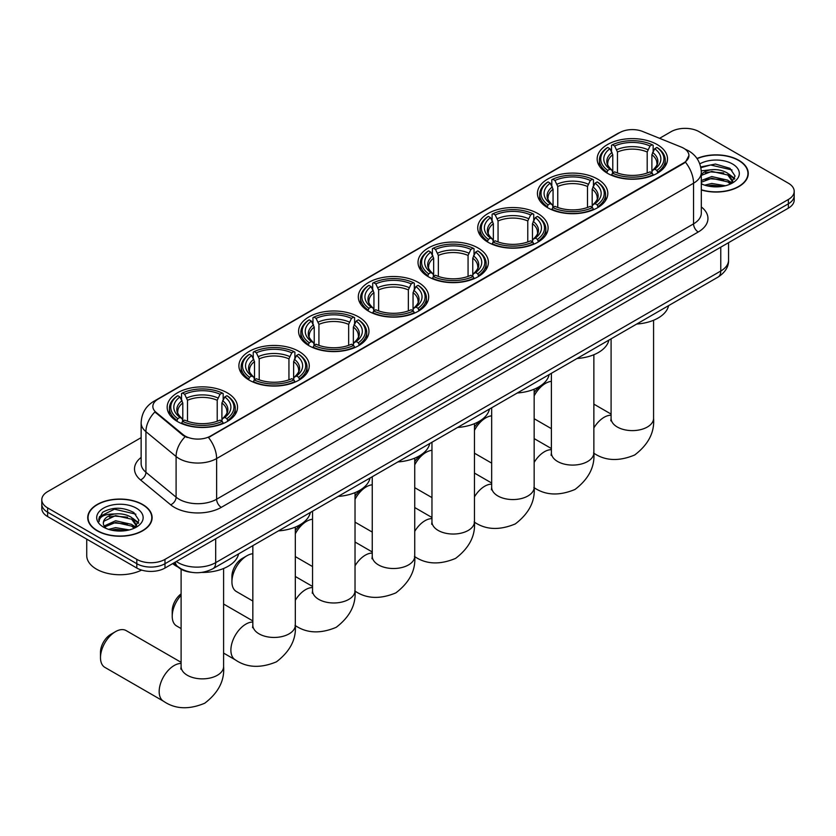 <?xml version="1.0" encoding="UTF-8"?>
<svg xmlns="http://www.w3.org/2000/svg" width="836" height="836" viewBox="0 0 836 836"><rect width="100%" height="100%" fill="white"/><g stroke="black" fill="none" stroke-linecap="round" stroke-linejoin="round"><path stroke-width="1.25" d="M418.376 282.464A35.185 20.315 0 0 0 380.035 278.054A35.185 20.315 0 0 0 358.31 296.822A35.185 20.315 0 0 0 368.613 311.191A35.185 20.315 0 0 0 406.965 315.59A35.185 20.315 0 0 0 428.68 296.822A35.185 20.315 0 0 0 418.376 282.464M597.5 179.04A35.185 20.315 0 0 0 559.159 174.64A35.185 20.315 0 0 0 537.443 193.409A35.185 20.315 0 0 0 547.747 207.767A35.185 20.315 0 0 0 586.088 212.166A35.185 20.315 0 0 0 607.814 193.409A35.185 20.315 0 0 0 597.5 179.04M537.799 213.514A35.185 20.315 0 0 0 499.447 209.104A35.185 20.315 0 0 0 477.732 227.873A35.185 20.315 0 0 0 488.036 242.241A35.185 20.315 0 0 0 526.377 246.641A35.185 20.315 0 0 0 548.102 227.873A35.185 20.315 0 0 0 537.799 213.514M478.087 247.989A35.185 20.315 0 0 0 439.746 243.579A35.185 20.315 0 0 0 418.021 262.347A35.185 20.315 0 0 0 428.325 276.716A35.185 20.315 0 0 0 466.666 281.115A35.185 20.315 0 0 0 488.391 262.347A35.185 20.315 0 0 0 478.087 247.989M358.665 316.928A35.185 20.315 0 0 0 320.324 312.528A35.185 20.315 0 0 0 298.598 331.296A35.185 20.315 0 0 0 308.912 345.655A35.185 20.315 0 0 0 347.253 350.065A35.185 20.315 0 0 0 368.969 331.296A35.185 20.315 0 0 0 358.665 316.928M298.954 351.402A35.185 20.315 0 0 0 260.613 347.003A35.185 20.315 0 0 0 238.897 365.771A35.185 20.315 0 0 0 249.201 380.129A35.185 20.315 0 0 0 287.542 384.539A35.185 20.315 0 0 0 309.257 365.771A35.185 20.315 0 0 0 298.954 351.402M227.235 392.815A35.185 20.315 0 0 0 188.884 388.416A35.185 20.315 0 0 0 167.169 407.174A35.185 20.315 0 0 0 177.472 421.543A35.185 20.315 0 0 0 215.813 425.942A35.185 20.315 0 0 0 237.539 407.174A35.185 20.315 0 0 0 227.235 392.815M657.211 144.565A35.185 20.315 0 0 0 618.87 140.166A35.185 20.315 0 0 0 597.155 158.934A35.185 20.315 0 0 0 607.458 173.292A35.185 20.315 0 0 0 645.8 177.702A35.185 20.315 0 0 0 667.515 158.934A35.185 20.315 0 0 0 657.211 144.565M683.691 148.254A17.922 10.345 0 0 0 681.298 147.094L642.644 131.471A17.922 10.345 0 0 0 619.685 132.631L158.108 399.117A17.922 10.345 0 0 0 152.852 406.432A17.922 10.345 0 0 0 156.102 412.367L183.168 434.689A17.922 10.345 0 0 0 210.515 436.068L683.691 162.884A17.922 10.345 0 0 0 688.937 155.569A17.922 10.345 0 0 0 683.691 148.254M191.319 572.294A19.918 11.495 180 0 1 178.726 567.602L173.386 563.203M701.32 189.981A32.196 18.591 0 0 0 748.272 173.46A32.196 18.591 0 0 0 738.846 160.313A32.196 18.591 0 0 0 696.994 158.485M142.684 504.505A32.196 18.591 0 0 0 107.604 500.471A32.196 18.591 0 0 0 87.728 517.641A32.196 18.591 0 0 0 97.154 530.787A32.196 18.591 0 0 0 132.245 534.821A32.196 18.591 0 0 0 152.121 517.641A32.196 18.591 0 0 0 142.684 504.505M688.937 155.569L685.426 162.163L683.691 163.417L208.498 437.51A23.23 13.418 60 0 1 216.618 458.567A26.553 15.33 180 0 1 179.071 458.567A26.553 15.33 180 0 1 176.093 456.519L145.934 431.648A26.553 15.33 180 0 1 141.138 422.859L141.138 463.51A26.553 15.33 0 0 0 145.934 472.298L176.093 497.169A26.553 15.33 0 0 0 179.071 499.217A26.553 15.33 0 0 0 216.618 499.217L693.546 223.87A26.553 15.33 0 0 0 701.32 213.023L701.32 172.373A26.553 15.33 180 0 1 693.546 183.209A23.23 13.418 -120 0 0 685.426 162.163M141.138 437.646L47.631 491.631A19.918 11.495 0 0 0 41.8 499.761L41.8 508.434A19.918 11.495 0 0 0 47.631 516.564L136.822 568.052L136.822 563.715A19.918 11.495 0 0 0 164.985 563.715L788.369 203.806A19.918 11.495 0 0 0 794.2 195.676A19.918 11.495 0 0 1 788.369 203.806L164.985 563.715A19.918 11.495 0 0 1 136.822 563.715L47.631 512.228L136.822 563.715L136.822 559.378A19.918 11.495 0 0 0 164.985 559.378L788.369 199.48A19.918 11.495 0 0 0 794.2 191.35A19.918 11.495 0 0 0 788.369 183.209L699.178 131.722A19.918 11.495 0 0 0 671.015 131.722L659.583 138.316M41.8 504.098A19.918 11.495 0 0 0 47.631 512.228A19.918 11.495 0 0 1 41.8 504.098M187.191 437.51L183.168 435.472L154.89 411.939A23.23 15.539 129.5 0 0 145.934 431.648L145.934 472.298A6.636 4.441 -50.5 0 1 140.5 479.916A33.189 19.165 180 0 1 141.138 457.428M41.8 499.761A19.918 11.495 0 0 0 47.631 507.891L136.822 559.378M136.822 568.052A19.918 11.495 0 0 0 164.985 568.052L788.369 208.143A19.918 11.495 0 0 0 794.2 200.013L794.2 191.35M701.32 189.762A31.862 18.392 0 0 0 747.938 173.46A31.862 18.392 0 0 0 738.606 160.449A31.862 18.392 0 0 0 697.12 158.673M704.748 185.174L711.781 183.45L725.429 185.738M707.496 185.926L711.781 185.174L722.565 186.344M701.32 180.513L711.781 176.563L727.811 180.189L731.228 183.45M701.32 182.227L711.781 178.287L727.811 181.914L730.34 184.045M701.279 170.837L710.861 169.781A16.595 9.583 0 0 0 701.32 174.494M710.861 169.781C717.225 169.112 722.879 170.293 727.811 173.313L732.67 180.952L732.555 182.217M701.32 175.351L711.781 171.401L727.811 175.027L732.618 181.82M701.32 183.335L702.271 184.244M701.32 183.815A23.23 13.418 0 0 0 732.503 182.948A23.23 13.418 0 0 0 732.503 163.971A23.23 13.418 0 0 0 699.795 163.887M730.612 183.92L735.084 176.062L729.985 168.339L715.459 164.044L700.714 166.96M700.871 167.702L710.6 164.985L732.033 169.98M705.469 172.822L710.6 171.871L723.736 172.979M730.863 176.062L734.551 179.155M705.469 179.709L710.6 178.758L723.736 179.865M730.863 182.948L731.406 183.303M707.946 186.02L722.314 186.376M728.898 174.097L734.76 178.538M728.898 180.984L731.949 182.823M97.394 530.651A31.862 18.392 0 0 0 132.119 534.643A31.862 18.392 0 0 0 151.786 517.641A31.862 18.392 0 0 0 142.454 504.641A31.862 18.392 0 0 0 107.729 500.649A31.862 18.392 0 0 0 88.062 517.641A31.862 18.392 0 0 0 97.394 530.651M86.735 539.136L86.735 555.585A33.189 19.165 0 0 0 96.453 569.138A33.189 19.165 0 0 0 141.608 570.089M108.596 529.355L115.629 527.631L129.267 529.93M111.345 530.108L115.629 529.355L126.403 530.526M134.46 528.112L138.933 520.253L133.833 512.531C122.913 506.888 112.494 506.825 102.588 512.332L98.763 519.344L99.129 521.591C99.338 516.543 104.531 514.004 114.699 513.973A16.595 9.583 0 0 0 103.33 523.064A16.595 9.583 0 0 0 104.134 526.011L115.629 520.755L131.66 524.381L135.077 527.631M104.688 526.931L115.629 522.469L131.66 526.105L134.178 528.237M114.699 513.973C121.074 513.304 126.717 514.474 131.66 517.494L136.519 525.144L136.404 526.408M103.33 523.252L103.894 521.215L115.629 515.593L131.66 519.219L136.467 526.001M104.134 526.011L106.109 528.436M136.352 508.163A23.23 13.418 0 0 0 103.497 508.163A23.23 13.418 0 0 0 103.497 527.129A23.23 13.418 0 0 0 136.352 527.129A23.23 13.418 0 0 0 136.352 508.163M98.763 519.501L99.484 516.658L114.448 509.176L135.881 514.171M109.317 517.003L114.448 516.052L127.584 517.17M134.711 520.253L138.4 523.336M109.317 523.89L114.448 522.939L127.584 524.047M134.711 527.14L135.254 527.495M111.784 530.212L126.163 530.567M132.746 518.289L138.609 522.73M132.746 525.175L135.798 527.014M534.162 392.721A14.609 8.433 -60 0 1 540.798 386.096L545.49 383.39A21.245 12.268 120 0 0 534.162 395.898M534.162 418.658A21.245 12.268 120 0 0 534.873 419.129L551.384 428.659M606.821 172.916L607.762 170.408A31.601 18.246 0 0 1 607.762 147.46L609.935 148.714A28.549 16.48 0 0 0 609.935 169.154L612.088 170.366L612.778 172.927M612.778 171.882L612.778 154.723L609.935 148.714M611.513 151.431L611.513 145.286L612.464 144.743A31.601 18.246 0 0 1 652.205 144.743L650.032 145.997A28.549 16.48 0 0 0 614.638 145.997L617.47 152.016L617.47 173M647.2 173L647.2 152.016L650.032 145.997M636.718 324.044A36.512 21.078 0 0 0 668.581 305.642M611.513 174.745A32.928 19.009 0 0 0 653.156 174.745L652.205 173.115A31.601 18.246 0 0 1 612.464 173.115L611.513 175.309M653.156 175.309L653.156 174.745M607.762 147.46L606.821 147.993A32.928 19.009 0 0 0 599.412 160.01A32.928 19.009 0 0 0 606.821 172.038M652.205 144.743L653.156 145.286L653.156 151.431M612.464 173.115L614.638 171.861A28.549 16.48 0 0 0 650.032 171.861L652.205 173.115M609.935 169.154L607.762 170.408M614.638 145.997L612.464 144.743M612.088 152.413A25.54 14.745 0 0 0 612.088 170.366L612.203 170.45C608.577 166.939 607.103 164.556 607.772 163.302A24.557 14.181 0 0 1 612.778 154.723M657.848 172.038A32.928 19.009 0 0 0 665.257 160.01A32.928 19.009 0 0 0 657.848 147.993L656.897 147.46A31.601 18.246 0 0 1 656.897 170.408L657.848 172.916M656.897 170.408L654.724 169.154A28.549 16.48 0 0 0 654.724 148.714L656.897 147.46M654.724 148.714L651.892 154.723L651.892 171.882L652.582 170.366L654.724 169.154M651.892 154.723A24.557 14.181 0 0 1 656.897 163.302C657.566 164.567 656.082 166.949 652.467 170.45L652.582 170.366A25.54 14.745 0 0 0 652.582 152.413M651.892 172.927L651.892 171.882M551.384 381.373A21.245 12.268 120 0 0 545.49 383.39L540.798 386.096M474.451 427.196A14.609 8.433 -60 0 1 481.087 420.571L485.779 417.864A21.245 12.268 120 0 0 474.451 430.362M474.451 453.133A21.245 12.268 120 0 0 475.161 453.603L491.672 463.134M547.11 207.391L548.061 204.872A31.601 18.246 0 0 1 548.061 181.934L550.234 183.189A28.549 16.48 0 0 0 550.234 203.618L552.377 204.841L553.066 207.401M553.066 206.356L553.066 189.197L550.234 183.189M551.812 185.905L551.812 179.761L552.753 179.218A31.601 18.246 0 0 1 592.494 179.218L590.32 180.471A28.549 16.48 0 0 0 554.926 180.471L557.758 186.491L557.758 207.474M587.489 207.474L587.489 186.491L590.32 180.471M577.018 358.508A36.512 21.078 0 0 0 608.869 340.116M551.812 209.219A32.928 19.009 0 0 0 593.445 209.219L592.494 207.589A31.601 18.246 0 0 1 552.753 207.589L551.812 209.784M593.445 209.784L593.445 209.219M548.061 181.934L547.11 182.467A32.928 19.009 0 0 0 539.701 194.485A32.928 19.009 0 0 0 547.11 206.502M592.494 179.218L593.445 179.761L593.445 185.905M552.753 207.589L554.926 206.335A28.549 16.48 0 0 0 590.32 206.335L592.494 207.589M550.234 203.618L548.061 204.872M554.926 180.471L552.753 179.218M552.377 186.877A25.54 14.745 0 0 0 552.377 204.841L552.491 204.924C548.865 201.413 547.392 199.031 548.061 197.777A24.557 14.181 0 0 1 553.066 189.197M598.137 206.502A32.928 19.009 0 0 0 605.557 194.485A32.928 19.009 0 0 0 598.137 182.467L597.197 181.934A31.601 18.246 0 0 1 597.197 204.872L598.137 207.391M597.197 204.872L595.023 203.618A28.549 16.48 0 0 0 595.023 183.189L597.197 181.934M595.023 183.189L592.181 189.197L592.181 206.356L592.87 204.841L595.023 203.618M592.181 189.197A24.557 14.181 0 0 1 597.186 197.777C597.855 199.041 596.381 201.424 592.755 204.924L592.87 204.841A25.54 14.745 0 0 0 592.87 186.877M592.181 207.401L592.181 206.356M491.672 415.847A21.245 12.268 120 0 0 485.779 417.864L481.087 420.571M414.74 461.671A14.609 8.433 -60 0 1 421.375 455.045L426.078 452.339A21.245 12.268 120 0 0 414.74 464.837M414.74 487.607A21.245 12.268 120 0 0 415.45 488.078L431.961 497.608M487.409 241.865L488.349 239.347A31.601 18.246 0 0 1 488.349 216.399L490.523 217.653A28.549 16.48 0 0 0 490.523 238.093L492.665 239.315L493.355 241.876M493.355 240.831L493.355 223.672L490.523 217.653M492.101 220.38L492.101 214.235L493.041 213.692A31.601 18.246 0 0 1 532.793 213.692L530.62 214.946A28.549 16.48 0 0 0 495.215 214.946L498.057 220.965L498.057 241.949M527.777 241.949L527.777 220.965L530.62 214.946M517.306 392.983A36.512 21.078 0 0 0 549.158 374.591M492.101 243.694A32.928 19.009 0 0 0 533.734 243.694L532.793 242.064A31.601 18.246 0 0 1 493.041 242.064L492.101 244.248M533.734 244.248L533.734 243.694M488.349 216.399L487.409 216.942A32.928 19.009 0 0 0 479.989 228.959A32.928 19.009 0 0 0 487.409 240.977M532.793 213.692L533.734 214.235L533.734 220.38M493.041 242.064L495.215 240.81A28.549 16.48 0 0 0 530.62 240.81L532.793 242.064M490.523 238.093L488.349 239.347M495.215 214.946L493.041 213.692M492.665 221.352A25.54 14.745 0 0 0 492.665 239.315L492.791 239.399C489.154 235.888 487.681 233.505 488.349 232.251A24.557 14.181 0 0 1 493.355 223.672M538.426 240.977A32.928 19.009 0 0 0 545.845 228.959A32.928 19.009 0 0 0 538.426 216.942L537.485 216.399A31.601 18.246 0 0 1 537.485 239.347L538.426 241.865M537.485 239.347L535.312 238.093A28.549 16.48 0 0 0 535.312 217.653L537.485 216.399M535.312 217.653L532.469 223.672L532.469 240.831L533.169 239.315L535.312 238.093M532.469 223.672A24.557 14.181 0 0 1 537.475 232.251C538.144 233.516 536.67 235.898 533.044 239.399L533.169 239.315A25.54 14.745 0 0 0 533.169 221.352M532.469 241.876L532.469 240.831M431.961 450.322A21.245 12.268 120 0 0 426.078 452.339L421.375 455.045M355.028 496.145A14.609 8.433 -60 0 1 361.675 489.52L366.367 486.803A21.245 12.268 120 0 0 355.028 499.311M355.028 522.082A21.245 12.268 120 0 0 355.739 522.552L372.25 532.083M427.698 276.34L428.638 273.821A31.601 18.246 0 0 1 428.638 250.873L430.812 252.127A28.549 16.48 0 0 0 430.812 272.567L432.954 273.79L433.654 276.35M433.654 275.305L433.654 258.146L430.812 252.127M432.39 254.844L432.39 248.7L433.33 248.167A31.601 18.246 0 0 1 473.082 248.167L470.908 249.421A28.549 16.48 0 0 0 435.504 249.421L438.346 255.429L438.346 276.423M468.066 276.423L468.066 255.429L470.908 249.421M457.595 427.457A36.512 21.078 0 0 0 489.457 409.065M432.39 278.158A32.928 19.009 0 0 0 474.022 278.158L473.082 276.538A31.601 18.246 0 0 1 433.33 276.538L432.39 278.722M474.022 278.722L474.022 278.158M428.638 250.873L427.698 251.417A32.928 19.009 0 0 0 420.278 263.434A32.928 19.009 0 0 0 427.698 275.452M473.082 248.167L474.022 248.7L474.022 254.844M433.33 276.538L435.504 275.274A28.549 16.48 0 0 0 470.908 275.274L473.082 276.538M430.812 272.567L428.638 273.821M435.504 249.421L433.33 248.167M432.954 255.826A25.54 14.745 0 0 0 432.954 273.79L433.079 273.863C429.453 270.362 427.969 267.98 428.649 266.726A24.557 14.181 0 0 1 433.654 258.146M478.714 275.452A32.928 19.009 0 0 0 486.134 263.434A32.928 19.009 0 0 0 478.714 251.417L477.774 250.873A31.601 18.246 0 0 1 477.774 273.821L478.714 276.34M477.774 273.821L475.6 272.567A28.549 16.48 0 0 0 475.6 252.127L477.774 250.873M475.6 252.127L472.758 258.146L472.758 275.305L473.458 273.79L475.6 272.567M472.758 258.146A24.557 14.181 0 0 1 477.764 266.726C478.432 267.99 476.959 270.362 473.333 273.863L473.458 273.79A25.54 14.745 0 0 0 473.458 255.826M472.758 276.35L472.758 275.305M372.25 484.796A21.245 12.268 120 0 0 366.367 486.803L361.675 489.52M295.317 530.62A14.609 8.433 -60 0 1 301.963 523.994L306.655 521.277A21.245 12.268 120 0 0 295.317 533.786M295.317 556.546A21.245 12.268 120 0 0 296.038 557.016L312.549 566.557M367.986 310.814L368.927 308.296A31.601 18.246 0 0 1 368.927 285.348L371.1 286.602A28.549 16.48 0 0 0 371.1 307.042L373.243 308.265L373.943 310.825M373.943 309.78L373.943 292.621L371.1 286.602M372.678 289.319L372.678 283.174L373.619 282.641A31.601 18.246 0 0 1 413.371 282.641L411.197 283.895A28.549 16.48 0 0 0 375.792 283.895L378.635 289.904L378.635 310.898M408.355 310.898L408.355 289.904L411.197 283.895M397.884 461.932A36.512 21.078 0 0 0 429.746 443.54M372.678 312.633A32.928 19.009 0 0 0 414.311 312.633L413.371 311.002A31.601 18.246 0 0 1 373.619 311.002L372.678 313.197M414.311 313.197L414.311 312.633M368.927 285.348L367.986 285.891A32.928 19.009 0 0 0 360.567 297.909A32.928 19.009 0 0 0 367.986 309.926M413.371 282.641L414.311 283.174L414.311 289.319M373.619 311.002L375.792 309.748A28.549 16.48 0 0 0 411.197 309.748L413.371 311.002M371.1 307.042L368.927 308.296M375.792 283.895L373.619 282.641M373.243 290.301A25.54 14.745 0 0 0 373.243 308.265L373.368 308.338C369.742 304.837 368.258 302.454 368.937 301.2A24.557 14.181 0 0 1 373.943 292.621M419.003 309.926A32.928 19.009 0 0 0 426.423 297.909A32.928 19.009 0 0 0 419.003 285.891L418.063 285.348A31.601 18.246 0 0 1 418.063 308.296L419.003 310.814M418.063 308.296L415.889 307.042A28.549 16.48 0 0 0 415.889 286.602L418.063 285.348M415.889 286.602L413.057 292.621L413.057 309.78L413.747 308.265L415.889 307.042M413.057 292.621A24.557 14.181 0 0 1 418.063 301.2C418.731 302.454 417.248 304.837 413.621 308.338L413.747 308.265A25.54 14.745 0 0 0 413.747 290.301M413.057 310.825L413.057 309.78M312.549 519.271A21.245 12.268 120 0 0 306.655 521.277L301.963 523.994M231.927 581.772L231.927 576.349A14.609 8.433 -60 0 1 242.252 558.458L246.944 555.752A21.245 12.268 120 0 0 231.927 581.772A21.245 12.268 120 0 0 236.327 591.491L252.838 601.032M308.275 345.289L309.215 342.77A31.601 18.246 0 0 1 309.215 319.822L311.389 321.076A28.549 16.48 0 0 0 311.389 341.516L313.542 342.739L314.231 345.299M314.231 344.254L314.231 327.085L311.389 321.076M312.967 323.793L312.967 317.649L313.918 317.116A31.601 18.246 0 0 1 353.659 317.116L351.486 318.37A28.549 16.48 0 0 0 316.092 318.37L318.924 324.378L318.924 345.362M348.654 345.362L348.654 324.378L351.486 318.37M338.172 496.406A36.512 21.078 0 0 0 370.034 478.014M312.967 347.107A32.928 19.009 0 0 0 354.6 347.107L353.659 345.477A31.601 18.246 0 0 1 313.918 345.477L312.967 347.671M354.6 347.671L354.6 347.107M309.215 319.822L308.275 320.366A32.928 19.009 0 0 0 300.855 332.383A32.928 19.009 0 0 0 308.275 344.401M353.659 317.116L354.6 317.649L354.6 323.793M313.918 345.477L316.092 344.223A28.549 16.48 0 0 0 351.486 344.223L353.659 345.477M311.389 341.516L309.215 342.77M316.092 318.37L313.918 317.116M313.542 324.776A25.54 14.745 0 0 0 313.542 342.739L313.657 342.812C310.031 339.301 308.557 336.929 309.226 335.675A24.557 14.181 0 0 1 314.231 327.085M359.302 344.401A32.928 19.009 0 0 0 366.711 332.383A32.928 19.009 0 0 0 359.302 320.366L358.351 319.822A31.601 18.246 0 0 1 358.351 342.77L359.302 345.289M358.351 342.77L356.178 341.516A28.549 16.48 0 0 0 356.178 321.076L358.351 319.822M356.178 321.076L353.346 327.085L353.346 344.254L354.036 342.739L356.178 341.516M353.346 327.085A24.557 14.181 0 0 1 358.351 335.675C359.02 336.929 357.536 339.311 353.921 342.812L354.036 342.739A25.54 14.745 0 0 0 354.036 324.776M353.346 345.299L353.346 344.254M252.838 553.745A21.245 12.268 120 0 0 246.944 555.752L242.252 558.458M181.109 595.274A21.245 12.268 120 0 0 172.216 616.247L172.216 610.823A14.609 8.433 -60 0 1 181.109 593.873M172.216 616.247A21.245 12.268 120 0 0 176.615 625.965L181.109 628.557M248.564 379.753L249.515 377.245A31.601 18.246 0 0 1 249.515 354.297L251.688 355.551A28.549 16.48 0 0 0 251.688 375.991L253.831 377.203L254.52 379.763M254.52 378.718L254.52 361.56L251.688 355.551M253.256 358.268L253.256 352.123L254.207 351.58A31.601 18.246 0 0 1 293.948 351.58L291.774 352.834A28.549 16.48 0 0 0 256.38 352.834L259.212 358.853L259.212 379.837M288.942 379.837L288.942 358.853L291.774 352.834M278.472 530.881A36.512 21.078 0 0 0 310.323 512.478M253.256 381.582A32.928 19.009 0 0 0 294.899 381.582L293.948 379.952A31.601 18.246 0 0 1 254.207 379.952L253.256 382.146M294.899 382.146L294.899 381.582M249.515 354.297L248.564 354.83A32.928 19.009 0 0 0 241.155 366.847A32.928 19.009 0 0 0 248.564 378.875M293.948 351.58L294.899 352.123L294.899 358.268M254.207 379.952L256.38 378.698A28.549 16.48 0 0 0 291.774 378.698L293.948 379.952M251.688 375.991L249.515 377.245M256.38 352.834L254.207 351.58M253.831 359.25A25.54 14.745 0 0 0 253.831 377.203L253.945 377.287C250.319 373.776 248.846 371.393 249.515 370.139A24.557 14.181 0 0 1 254.52 361.56M299.591 378.875A32.928 19.009 0 0 0 307 366.847A32.928 19.009 0 0 0 299.591 354.83L298.651 354.297A31.601 18.246 0 0 1 298.651 377.245L299.591 379.753M298.651 377.245L296.477 375.991A28.549 16.48 0 0 0 296.477 355.551L298.651 354.297M296.477 355.551L293.635 361.56L293.635 378.718L294.324 377.203L296.477 375.991M293.635 361.56A24.557 14.181 0 0 1 298.64 370.139C299.309 371.403 297.835 373.786 294.209 377.287L294.324 377.203A25.54 14.745 0 0 0 294.324 359.25M293.635 379.763L293.635 378.718M100.487 657.65L100.487 652.237A14.609 8.433 -60 0 1 110.812 634.346L115.514 631.64A21.245 12.268 120 0 0 100.487 657.65A21.245 12.268 120 0 0 104.887 667.379L163.563 701.258A21.245 12.268 -60 0 1 160.313 684.235A21.245 12.268 -60 0 1 174.191 665.508A21.245 12.268 -60 0 1 181.109 663.47M176.845 421.166L177.786 418.648A31.601 18.246 0 0 1 177.786 395.71L179.959 396.964A28.549 16.48 0 0 0 179.959 417.394L182.102 418.617L182.791 421.177M182.791 420.132L182.791 402.973L179.959 396.964M181.537 399.681L181.537 393.537L182.478 392.993A31.601 18.246 0 0 1 222.23 392.993L220.056 394.247A28.549 16.48 0 0 0 184.651 394.247L187.494 400.266L187.494 421.25M217.214 421.25L217.214 400.266L220.056 394.247M172.655 563.621A36.512 21.078 0 0 0 176.532 566.265A36.512 21.078 0 0 0 178.204 567.174M201.56 572.43A36.512 21.078 0 0 0 238.594 553.892M181.537 422.995A32.928 19.009 0 0 0 223.17 422.995L222.23 421.365A31.601 18.246 0 0 1 182.478 421.365L181.537 423.559M223.17 423.559L223.17 422.995M177.786 395.71L176.845 396.243A32.928 19.009 0 0 0 169.426 408.261A32.928 19.009 0 0 0 176.845 420.278M222.23 392.993L223.17 393.537L223.17 399.681M182.478 421.365L184.651 420.111A28.549 16.48 0 0 0 220.056 420.111L222.23 421.365M179.959 417.394L177.786 418.648M184.651 394.247L182.478 392.993M182.102 400.653A25.54 14.745 0 0 0 182.102 418.617L182.227 418.7C178.59 415.189 177.117 412.806 177.786 411.552A24.557 14.181 0 0 1 182.791 402.973M227.862 420.278A32.928 19.009 0 0 0 235.282 408.261A32.928 19.009 0 0 0 227.862 396.243L226.922 395.71A31.601 18.246 0 0 1 226.922 418.648L227.862 421.166M226.922 418.648L224.748 417.394A28.549 16.48 0 0 0 224.748 396.964L226.922 395.71M224.748 396.964L221.906 402.973L221.906 420.132L222.606 418.617L224.748 417.394M221.906 402.973A24.557 14.181 0 0 1 226.911 411.552C227.58 412.817 226.107 415.199 222.48 418.7L222.606 418.617A25.54 14.745 0 0 0 222.606 400.653M221.906 421.177L221.906 420.132M181.109 662.321L126.131 630.584A21.245 12.268 120 0 0 115.514 631.64L110.812 634.346M156.102 412.367L156.102 413.162M183.168 434.689L183.168 435.472M210.515 436.068L210.515 436.601M683.691 162.884L683.691 163.417M221.321 507.347A6.636 3.835 60 0 1 216.618 499.217L216.618 458.567L693.546 183.209L693.546 223.87A6.636 3.835 60 0 0 698.238 232L221.321 507.347A33.189 19.165 180 0 1 174.379 507.347A33.189 19.165 180 0 1 170.659 504.787L140.5 479.916M685.384 149.257A23.23 10.878 112 0 0 685.071 149.142L688.728 150.898C696.681 155.663 700.871 162.821 701.32 172.373M156.133 400.475A23.23 13.418 -120 0 0 153.719 401.374C145.778 406.15 141.587 413.308 141.138 422.859M153.719 401.374L617.731 133.488A23.23 13.418 60 0 1 619.497 132.736M185.143 436.705A23.23 15.539 129.5 0 0 176.093 456.519L176.093 497.169A6.636 4.441 -50.5 0 1 170.659 504.787M701.32 206.952A33.189 19.165 180 0 1 698.238 232M164.985 559.378L164.985 568.052M788.369 199.48L788.369 208.143M47.631 507.891L47.631 516.564M176.344 561.499A26.553 15.33 0 0 0 178.131 562.638A26.553 15.33 0 0 0 215.688 562.638L720.768 271.021A26.553 15.33 0 0 0 728.553 260.184C728.741 266.768 725.23 272.411 718.019 277.103L212.929 568.71A13.282 7.67 60 0 0 215.688 562.638L215.688 538.781M720.768 247.174L720.768 271.021A13.282 7.67 60 0 1 718.019 277.103M175.267 562.116A13.282 8.883 129.5 0 0 177.587 566.432L173.554 563.109M653.574 320.261L653.574 418.345A21.245 12.268 180 0 1 647.357 427.018A21.245 12.268 180 0 1 617.313 427.018A21.245 12.268 180 0 1 611.095 418.345L610.813 420.853M593.863 427.938A21.245 12.268 -60 0 1 604.167 417.268A21.245 12.268 -60 0 1 611.095 415.22M647.2 152.016A24.557 14.181 0 0 0 617.47 152.016M647.89 149.696A25.54 14.745 0 0 0 616.78 149.696M593.863 354.725L593.863 452.819A21.245 12.268 180 0 1 587.645 461.493A21.245 12.268 180 0 1 557.602 461.493A21.245 12.268 180 0 1 551.384 452.819L551.102 455.327M534.162 462.402A21.245 12.268 -60 0 1 544.455 451.733A21.245 12.268 -60 0 1 551.384 449.695M587.489 186.491A24.557 14.181 0 0 0 557.758 186.491M588.178 184.171A25.54 14.745 0 0 0 557.069 184.171M534.162 389.2L534.162 487.294A21.245 12.268 180 0 1 527.934 495.967A21.245 12.268 180 0 1 497.89 495.967A21.245 12.268 180 0 1 491.672 487.294L491.39 489.802M474.451 496.877A21.245 12.268 -60 0 1 484.755 486.207A21.245 12.268 -60 0 1 491.672 484.169M527.777 220.965A24.557 14.181 0 0 0 498.057 220.965M528.467 218.645A25.54 14.745 0 0 0 497.357 218.645M474.451 423.674L474.451 521.769A21.245 12.268 180 0 1 468.223 530.442A21.245 12.268 180 0 1 438.189 530.442A21.245 12.268 180 0 1 431.961 521.769L431.69 524.276M414.74 531.351A21.245 12.268 -60 0 1 425.043 520.682A21.245 12.268 -60 0 1 431.961 518.634M468.066 255.429A24.557 14.181 0 0 0 438.346 255.429M468.766 253.12A25.54 14.745 0 0 0 437.646 253.12M414.74 458.149L414.74 556.243A21.245 12.268 180 0 1 408.522 564.917A21.245 12.268 180 0 1 378.478 564.917A21.245 12.268 180 0 1 372.25 556.243L371.978 558.741M355.028 565.826A21.245 12.268 -60 0 1 365.332 555.156A21.245 12.268 -60 0 1 372.25 553.108M408.355 289.904A24.557 14.181 0 0 0 378.635 289.904M409.055 287.594A25.54 14.745 0 0 0 377.945 287.594M355.028 492.623L355.028 590.718A21.245 12.268 180 0 1 348.811 599.381A21.245 12.268 180 0 1 318.767 599.381A21.245 12.268 180 0 1 312.549 590.718L312.267 593.215M295.317 600.3A21.245 12.268 -60 0 1 305.621 589.631A21.245 12.268 -60 0 1 312.549 587.583M348.654 324.378A24.557 14.181 0 0 0 318.924 324.378M349.344 322.059A25.54 14.745 0 0 0 318.234 322.059M295.317 527.098L295.317 625.182A21.245 12.268 180 0 1 289.099 633.855A21.245 12.268 180 0 1 259.055 633.855A21.245 12.268 180 0 1 252.838 625.182L252.556 627.69M295.317 625.182C296.414 639.153 290.123 651.369 276.455 661.819C260.571 668.434 246.85 667.776 235.292 659.844A21.245 12.268 -60 0 1 232.032 642.821A21.245 12.268 -60 0 1 245.909 624.105A21.245 12.268 -60 0 1 252.838 622.057M288.942 358.853A24.557 14.181 0 0 0 259.212 358.853M289.632 356.533A25.54 14.745 0 0 0 258.523 356.533M223.599 568.501L223.599 666.595A21.245 12.268 180 0 1 217.37 675.269A21.245 12.268 180 0 1 187.327 675.269A21.245 12.268 180 0 1 181.109 666.595L180.827 669.103M217.214 400.266A24.557 14.181 0 0 0 187.494 400.266M217.903 397.946A25.54 14.745 0 0 0 186.794 397.946M617.731 133.488L621.994 131.503M212.929 568.71C202.249 574.081 191.569 574.081 180.879 568.71L177.587 566.432M728.553 260.184L728.553 242.68M747.938 176.124L747.938 173.46M732.67 182.091L732.67 180.952M151.786 520.305L151.786 517.641M136.519 526.283L136.519 525.144M88.062 520.305L88.062 517.641M653.574 418.345C654.672 432.316 648.381 444.533 634.702 454.983C618.818 461.597 605.107 460.939 593.55 453.007M599.412 166.092L599.412 160.01M665.257 166.092L665.257 160.01M611.095 414.081L593.863 404.133M611.095 338.841L611.095 418.345M593.863 452.819C594.96 466.791 588.68 479.007 575.001 489.457C559.117 496.072 545.396 495.414 533.838 487.482M539.701 200.567L539.701 194.485M605.557 200.567L605.557 194.485M551.384 448.545L534.162 438.607M551.384 373.305L551.384 452.819M534.162 487.294C535.259 501.266 528.969 513.471 515.289 523.921C499.405 530.546 485.685 529.888 474.127 521.957M479.989 235.031L479.989 228.959M545.845 235.031L545.845 228.959M491.672 483.02L474.451 473.082M491.672 407.78L491.672 487.294M474.451 521.769C475.548 535.74 469.257 547.946 455.578 558.396C439.694 565.021 425.973 564.363 414.416 556.421M420.278 269.505L420.278 263.434M486.134 269.505L486.134 263.434M431.961 517.494L414.74 507.546M431.961 442.254L431.961 521.769M414.74 556.243C415.837 570.215 409.546 582.42 395.867 592.87C379.983 599.496 366.262 598.837 354.715 590.895M360.567 303.98L360.567 297.909M426.423 303.98L426.423 297.909M372.25 551.969L355.028 542.021M372.25 476.729L372.25 556.243M355.028 590.718C356.126 604.689 349.835 616.895 336.156 627.345C320.272 633.97 306.561 633.312 295.003 625.37M300.855 338.455L300.855 332.383M366.711 338.455L366.711 332.383M312.549 586.444L295.317 576.495M312.549 511.204L312.549 590.718M235.292 659.844L223.599 653.094M241.155 372.929L241.155 366.847M307 372.929L307 366.847M252.838 620.918L223.599 604.031M252.838 545.678L252.838 625.182M223.599 666.595C224.696 680.567 218.405 692.783 204.726 703.222C188.842 709.848 175.121 709.189 163.563 701.258M169.426 414.332L169.426 408.261M235.282 414.332L235.282 408.261M181.109 569.222L181.109 666.595"/></g></svg>
